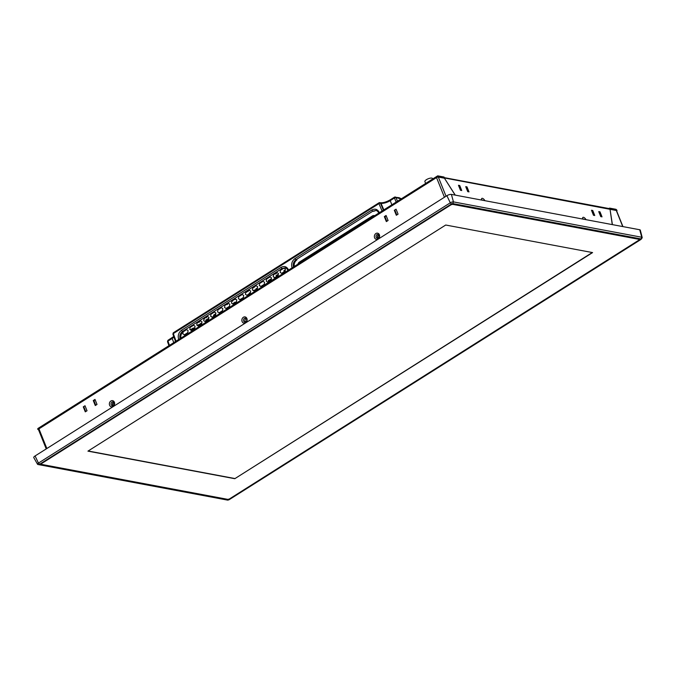 <?xml version="1.0" encoding="UTF-8"?>
<svg xmlns="http://www.w3.org/2000/svg" width="676" height="676" viewBox="0 0 676 676"><rect width="100%" height="100%" fill="white"/><g stroke="black" fill="none" stroke-linecap="round" stroke-linejoin="round"><path stroke-width="1.01" d="M229.325 499.015L639.403 239.811M639.454 239.955L639.699 239.287L452.65 204.169L451.145 204.6L41.059 463.77L40.822 464.437L227.863 499.556L229.367 499.125M641.068 238.941L452.751 203.586L451.483 203.949L39.647 464.218L39.445 464.784L227.761 500.139L229.029 499.775L640.865 239.507L641.769 237.242A2.434 0.837 -21.9 0 1 642.2 237.538A2.434 0.837 -21.9 0 1 642.073 237.969L641.186 239.228M451.407 194.401L453.461 201.896L641.769 237.242L639.716 229.755L451.407 194.401A3.439 1.175 -21.9 0 0 446.904 195.694L35.076 455.962A3.439 1.175 -21.9 0 0 33.8 457.652L37.543 464.268A2.434 0.837 -21.9 0 1 38.447 463.077L450.275 202.808A2.434 0.837 -21.9 0 1 453.461 201.896L452.751 203.586M639.885 239.541L639.412 239.836M229.071 499.142A2.434 0.837 -21.9 0 1 228.116 499.564M37.932 464.488L39.453 464.784L37.941 464.497A2.434 0.837 -21.9 0 1 37.932 464.488A2.434 0.837 -21.9 0 1 37.543 464.268M639.716 229.755A3.439 1.175 -21.9 0 1 640.316 230.17L642.2 237.538M229.426 498.956L639.082 240.056L639.319 239.388L452.59 204.338L451.086 204.769L41.43 463.66L41.194 464.327L227.922 499.387L229.426 498.956M234.792 478.701L592.582 252.587L445.721 225.024L87.931 451.137L234.792 478.701L592.269 252.528M88.159 450.993L234.707 478.507M375.89 233.524A3.152 2.611 100.6 0 1 379.38 234.766A3.152 2.611 100.6 0 1 378.095 239.025A3.152 2.611 100.6 0 1 374.605 237.791A3.152 2.611 100.6 0 1 375.89 233.524M378.332 238.146A2.011 1.665 -79.4 0 0 376.921 234.648A2.011 1.665 -79.4 0 0 378.332 238.146M243.385 317.264A3.152 2.611 100.6 0 1 246.884 318.506A3.152 2.611 100.6 0 1 245.599 322.765A3.152 2.611 100.6 0 1 242.101 321.522A3.152 2.611 100.6 0 1 243.385 317.264M245.827 321.886A2.011 1.665 -79.4 0 0 244.425 318.379A2.011 1.665 -79.4 0 0 245.827 321.886M110.889 401.003A3.152 2.611 100.6 0 1 114.388 402.237A3.152 2.611 100.6 0 1 113.103 406.504A3.152 2.611 100.6 0 1 109.605 405.262A3.152 2.611 100.6 0 1 110.889 401.003M113.331 405.617A2.011 1.665 -79.4 0 0 111.92 402.119A2.011 1.665 -79.4 0 0 113.331 405.617M432.741 178.971L432.564 178.532A4.132 1.411 158.1 0 0 431.863 178.101A4.132 1.411 158.1 0 0 427.291 179.182A4.132 1.411 158.1 0 0 424.9 181.616L425.643 183.458M582.653 219.041A3.152 1.403 -122.3 0 1 582.56 218.111A3.152 1.403 -122.3 0 1 583.506 217.309A3.152 1.403 -122.3 0 1 586.007 219.675M583.751 219.244A2.011 0.887 57.7 0 0 583.042 218.855A2.011 0.887 57.7 0 0 582.627 218.94M481.54 200.062A3.152 1.403 -122.3 0 1 481.456 199.133A3.152 1.403 -122.3 0 1 482.402 198.33A3.152 1.403 -122.3 0 1 484.903 200.688M482.639 200.265A2.011 0.887 57.7 0 0 481.937 199.876A2.011 0.887 57.7 0 0 481.523 199.961M38.667 429.64A1.377 0.473 -21.9 0 1 38.431 429.497A1.377 0.473 -21.9 0 1 38.946 428.846L46.855 448.518M612.405 224.626L610.048 209.399M610.166 209.323L616.275 210.473A1.377 0.473 -21.9 0 1 616.512 210.616L622.942 226.604M616.199 210.27L610.005 209.104L609.6 208.107L615.794 209.273A1.377 0.608 57.7 0 1 617.036 210.608L615.971 210.413M617.036 210.608L616.613 210.878M38.473 429.606L37.907 429.505A1.377 0.608 -122.3 0 1 37.932 428.483L437.592 175.904A1.377 0.608 57.7 0 0 437.575 176.918L436.527 177.577A1.377 0.473 -21.9 0 1 438.335 177.061L446.042 196.243M437.592 175.904A1.377 0.608 57.7 0 1 437.845 175.861L444.039 177.028L444.445 178.025L437.575 176.918M444.487 178.287L455.286 195.136M612.27 224.601L610.031 209.298L444.419 177.957M598.742 211.613L600.753 216.616L602.02 216.852L600.009 211.85L598.742 211.613M600.837 216.633L599.139 212.399L600.009 211.85M591.475 210.253L593.486 215.255L594.753 215.492L592.742 210.489L591.475 210.253M593.57 215.272L591.872 211.039L592.742 210.489M467.741 191.646L469 191.883L466.989 186.88L465.73 186.644L467.741 191.646M467.826 191.663L466.119 187.429L466.989 186.88M460.474 190.286L461.733 190.522L459.722 185.52L458.463 185.283L460.474 190.286M460.559 190.294L458.852 186.069L459.722 185.52M608.561 208.766L610.031 209.298M609.6 208.107L608.915 208.538M37.907 429.505L436.527 177.577L444.436 197.257M455.151 195.102L444.436 178.21L438.335 177.061M384.331 216.59L386.072 215.492L388.083 220.494L386.342 221.593L384.331 216.59L384.965 216.709L386.807 221.297M386.233 215.906L384.965 216.709M93.271 400.53L95.003 399.431L97.014 404.434L95.282 405.532L93.271 400.53L93.905 400.648L95.747 405.237M95.172 399.846L93.905 400.648M83.275 406.851L85.015 405.752L87.027 410.755L85.286 411.845L83.275 406.851L83.908 406.969L85.751 411.557M396.06 209.18L398.071 214.174L396.33 215.272L394.319 210.278L396.06 209.18M394.319 210.278L394.953 210.397L396.795 214.985M264.037 285.585A3.101 2.569 100.6 0 1 265 284.588L275.926 277.692A2.696 2.231 100.6 0 1 277.059 277.354M376.414 210.599A5.738 4.749 -79.4 0 0 373.845 211.292L372.907 211.115L296.012 259.711L296.95 259.888A5.738 4.749 -79.4 0 0 294.288 266.471M285.618 267.975A5.738 4.749 -79.4 0 0 283.05 268.676L282.112 268.499L182.63 331.367L183.568 331.544A5.738 4.749 -79.4 0 0 180.898 338.127M269.724 277.092L270.206 277.033M257.412 288.001L256.441 288.618L257.353 288.5M254.928 290.207L254.151 290.063L253.61 290.41L254.387 290.553M255.874 289.615L255.79 289.024L256.204 289.438M256.196 289.412L256.018 288.956M203.915 319.224L204.414 318.903L203.949 318.954M198.389 322.182L199.293 321.379M197.848 322.52L199.403 322.072L199.868 321.024M293.578 267.442C292.674 264.248 293.485 261.671 296.012 259.711A1.149 0.507 -122.3 0 1 294.981 258.595A1.149 0.507 -122.3 0 1 294.964 258.57L371.859 209.974A1.149 0.507 -122.3 0 0 371.868 209.999A1.149 0.507 -122.3 0 0 372.907 211.115L375.957 210.481C376.659 210.27 377.664 211.182 378.957 213.219M180.196 339.099C179.292 335.904 180.103 333.327 182.63 331.367A1.149 0.507 57.7 0 1 181.59 330.251A1.149 0.507 57.7 0 1 181.582 330.226L281.064 267.35A1.149 0.507 -122.3 0 0 281.072 267.375A1.149 0.507 -122.3 0 0 282.112 268.499L285.162 267.857C285.872 267.654 286.869 268.566 288.162 270.603M383.841 209.873L381.002 203.29L380.47 203.189A1.149 0.431 157.4 0 0 378.966 203.62L173.318 333.589L172.879 334.121L175.532 341.515M390.475 199.783A1.149 0.507 57.7 0 0 390.272 199.817L394.48 197.155A1.149 0.507 57.7 0 1 394.691 197.122A1.149 0.946 100.6 0 1 395.95 197.553A1.149 0.431 157.4 0 0 394.446 197.975L396.161 202.09M169.465 345.351L167.944 341.126L167.513 341.659L168.949 345.673M399.212 197.755A1.149 0.82 116.3 0 1 399.685 198.245A1.149 0.946 -79.4 0 0 399.034 197.696L394.48 197.155A1.149 0.507 57.7 0 0 394.446 197.975L390.238 200.637L391.852 204.811M191.291 330.429L189.821 329.474L190.083 327.429L193.564 325.232L195.034 326.178L194.764 328.232L191.291 330.429M194.815 327.877L193.015 328.147L194.257 328.553M284.038 268.203L285.39 269.073L285.128 271.127L283.869 270.73L284.714 271.389M285.297 269.825L283.869 270.73L284.317 271.634M277.312 276.07L276.045 275.673L276.898 276.323M278.343 274.219L276.045 275.673L276.501 276.577M271.38 278.723L268.228 280.616L269.073 281.267M269.487 281.005L268.228 280.616L268.676 281.52M214.748 315.599L213.489 315.202L214.343 315.861M215.788 313.748L213.489 315.202L213.937 316.115M208.825 318.261L205.673 320.145L206.518 320.804M206.932 320.542L205.673 320.145L206.121 321.058M201.82 323.052L200.831 323.204L201.769 323.474M201.803 323.196L197.848 325.088L198.702 325.748M199.116 325.486L197.848 325.088L198.305 326.001M194.773 328.173L193.015 328.147L190.362 329.82M205.639 317.602L206.29 317.72L206.121 317.289M206.822 317.12L207.076 316.461L206.18 317.255M234.597 303.059L234.209 302.671L232.662 303.854M233.845 302.899L234.31 303.262L233.811 303.279M233.288 303.608L233.786 303.566M235.814 302.29L235.037 302.147L234.496 302.485L235.273 302.628M236.558 301.183L236.321 301.969M273.459 275.005L273.662 274.363M273.425 275.276L274.262 274.008M274.946 273.797L275.605 273.924L276.433 273.4L276.095 273.07M227.964 303.49L228.733 303.541M231.716 301.614L233.135 300.397L232.189 300.643M232.696 301.04L232.519 300.609M234.04 299.654L235.256 299.434L234.58 299.307M245.667 292.446L246.715 292.176L246.064 292.049M248.236 290.342L248.16 290.832L249.706 290.308M252.934 287.621L253.669 287.241M253.703 287.334L252.934 287.917L253.973 287.604L254.32 287.013L253.365 287.241M249.402 290.232L248.971 290.105M247.078 291.407L247.737 291.533L248.278 291.187L247.619 291.069M226.375 304.496L227.026 304.614L227.601 304.251L226.95 304.132M250.466 292.395L249.165 293.215L249.934 293.367M206.29 317.72L207.659 316.098M256.711 289.083L255.934 288.939L255.435 289.886M183.137 331.823L186.61 329.626L188.08 330.572L187.818 332.626L184.345 334.823L182.866 333.868L183.128 331.857M201.718 323.838L198.245 326.035L196.775 325.08L197.037 323.035L200.51 320.838L201.98 321.784L201.718 323.838M208.673 319.444L205.191 321.641L203.721 320.694L203.991 318.641L207.464 316.444L208.935 317.399L208.673 319.444M215.619 315.05L212.146 317.247L210.675 316.3L210.937 314.247L214.41 312.05L215.889 313.005L215.619 315.05M212.374 317.103L210.675 316.3M222.573 310.656L219.092 312.853L217.621 311.906L217.892 309.853L221.365 307.656L222.835 308.611L222.573 310.656M229.519 306.27L226.046 308.467L224.576 307.512L224.838 305.459L228.319 303.27L229.789 304.217L229.519 306.27M236.473 301.876L233 304.073L231.522 303.118L231.792 301.074L235.265 298.876L236.735 299.823L236.473 301.876M243.419 297.482L239.946 299.679L238.476 298.724L238.738 296.68L242.219 294.483L243.69 295.429L243.419 297.482M240.174 299.536L238.476 298.724M250.374 293.088L246.901 295.285L245.43 294.33L245.692 292.285L249.165 290.089L250.635 291.043L250.374 293.088M257.328 288.694L253.846 290.891L252.376 289.945L252.647 287.892L256.12 285.695L257.59 286.649L257.328 288.694M264.274 284.3L260.801 286.497L259.33 285.551L259.592 283.498L263.065 281.3L264.544 282.255L264.274 284.3M261.029 286.354L259.33 285.551M271.228 279.915L267.747 282.103L266.276 281.157L266.547 279.103L270.02 276.906L271.49 277.861L271.228 279.915M278.174 275.521L274.701 277.718L273.231 276.763L273.493 274.718L276.974 272.521L278.444 273.467L278.174 275.521M274.929 277.574L273.231 276.763M285.128 271.127L281.655 273.324L280.177 272.369L280.447 270.324L283.92 268.127M297.922 264.172A3.439 2.848 100.6 0 1 299.426 262.068L372.408 215.948A3.439 2.848 100.6 0 1 374.25 215.568A3.439 2.848 100.6 0 1 374.648 215.678M113.509 405.49A1.487 1.234 100.6 0 1 114.041 402.676M245.954 321.801A1.487 1.234 100.6 0 1 246.377 318.852L246.503 318.886M378.509 238.02A1.487 1.234 100.6 0 1 379.033 235.206M446.904 195.694L450.275 202.808L451.483 203.949M39.647 464.218L38.447 463.077L35.076 455.962M622.748 226.57L616.275 210.473M181.582 330.226C178.557 332.575 177.585 335.668 178.684 339.496M288.593 270.037C286.877 266.606 284.368 265.71 281.064 267.35M292.066 267.84C291.001 264.029 291.973 260.936 294.964 258.57M379.151 212.839L379.388 212.661C377.664 209.256 375.155 208.36 371.859 209.974M382.041 211.013L378.966 203.62A1.149 0.507 -122.3 0 1 378.999 202.792A1.149 0.507 -122.3 0 1 379.211 202.766A1.149 0.946 100.6 0 1 380.47 203.189L383.368 210.168M381.002 203.29A7.056 2.417 158.1 0 0 390.238 200.637A1.149 0.507 57.7 0 1 390.272 199.817C386.376 202.014 383.072 202.986 380.36 202.741A1.149 0.946 100.6 0 1 381.002 203.29M401.113 198.955L395.95 197.553L397.488 201.245M173.774 342.631L172.16 338.465L167.944 341.126A1.149 0.507 -122.3 0 1 167.978 340.298A1.149 0.507 -122.3 0 1 168.189 340.265M172.397 337.603A1.149 0.507 57.7 0 0 172.186 337.637A1.149 0.507 57.7 0 0 172.16 338.465A7.056 2.417 158.1 0 0 173.943 337.079M173.555 332.727A1.149 0.507 57.7 0 0 173.352 332.761A1.149 0.507 57.7 0 0 173.318 333.589L176.047 341.194M380.081 202.732A1.149 0.946 100.6 0 1 380.36 202.741L378.999 202.792L173.352 332.761L172.879 334.121M113.458 405.532A1.487 1.234 100.6 0 1 113.881 402.583L114.007 402.626M378.45 238.062A1.487 1.234 100.6 0 1 378.881 235.113L378.999 235.155M46.23 448.906L38.431 429.497M609.27 208.605L444.284 177.636M401.358 198.803L399.33 197.798M173.732 336.496L167.978 340.298L167.513 341.659M207.093 316.081L207.295 316.579M232.324 300.305L232.527 300.803M374.698 215.652L374.25 215.568M113.881 405.389L113.331 405.515M246.377 321.649L245.827 321.784M378.873 237.918L378.332 238.045"/></g></svg>
